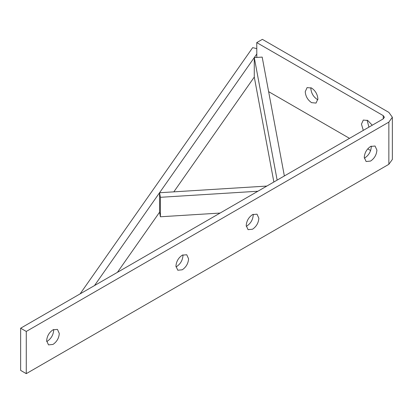 <?xml version="1.0" encoding="UTF-8"?>
<svg xmlns="http://www.w3.org/2000/svg" width="413" height="413" viewBox="0 0 413 413"><rect width="100%" height="100%" fill="white"/><g stroke="black" fill="none" stroke-linecap="round" stroke-linejoin="round"><path stroke-width="0.62" d="M175.943 266.137C176.305 261.481 178.411 257.826 182.267 255.182L186.738 254.744L188.591 258.837C188.23 263.494 186.118 267.144 182.267 269.787L177.791 270.231L175.943 266.137M175.974 266.891L176.645 266.545C180.496 263.902 182.608 260.252 182.969 255.59L182.933 254.836M46.648 340.782C47.01 336.125 49.121 332.475 52.972 329.832L57.443 329.388L59.296 333.482C58.935 338.144 56.829 341.794 52.972 344.437L48.502 344.881L46.648 340.782M46.684 341.536L47.35 341.19C51.207 338.546 53.313 334.897 53.675 330.235L53.638 329.486M246.21 225.57C246.571 220.909 248.678 217.259 252.534 214.615L257.005 214.171L258.858 218.265C258.497 222.927 256.385 226.577 252.534 229.22L248.063 229.664L246.21 225.57M246.246 226.319L246.912 225.973C250.768 223.33 252.875 219.68 253.236 215.023L253.2 214.27M364.261 157.415C364.622 152.753 366.729 149.103 370.585 146.46L375.056 146.016L376.909 150.11C376.548 154.772 374.436 158.422 370.585 161.065L366.109 161.509L364.261 157.415M364.292 158.164L364.963 157.818C368.814 155.174 370.926 151.525 371.287 146.868L371.251 146.114M388.855 122.114L26.272 331.453L20.65 328.206L383.233 118.872L384.4 117.246L383.233 115.625L256.752 42.601L262.374 39.354L388.855 112.377L392.35 117.246L388.855 122.114L388.855 164.307L392.35 159.439L392.35 117.246M20.65 328.206L20.65 370.399L26.272 373.646L26.272 331.453M26.272 373.646L388.855 164.307M277.144 180.12L254.279 57.588L159.557 192.737L266.85 186.067M273.865 182.014L254.279 77.061L254.279 57.588L262.183 57.097L284.361 175.953M220.088 213.062L160.409 216.773L159.557 212.21L159.557 192.737L94.494 285.574M254.279 77.061L173.827 191.849M80.091 293.891L252.673 47.645L256.752 48.6M160.409 216.773L160.409 197.3L159.557 192.737L159.557 212.21L117.421 272.337M257.888 191.24L160.409 197.3M256.803 57.433L256.803 53.989L254.279 57.588M256.803 53.989L256.752 42.601M268.631 91.65L349.506 138.345M367.746 148.871L370.616 150.528M363.306 130.379L361.452 124.148L363.306 120.049L367.776 120.493L372.247 125.211M367.111 120.147L368.928 127.132M310.896 87.695L310.86 88.444C311.221 93.106 313.333 96.756 317.184 99.399L317.855 99.745M311.562 102.646C307.711 100.003 305.599 96.348 305.238 91.691L307.091 87.597L311.562 88.041C315.418 90.684 317.525 94.334 317.886 98.991L316.033 103.085L311.562 102.646M383.233 118.872L383.233 115.625"/></g></svg>
